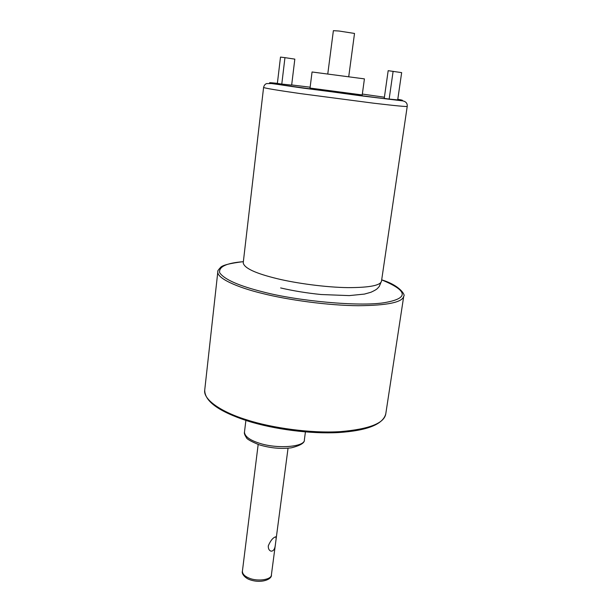 <?xml version="1.0" encoding="UTF-8"?>
<svg xmlns="http://www.w3.org/2000/svg" width="612" height="612" viewBox="0 0 612 612"><rect width="100%" height="100%" fill="white"/><g stroke="black" fill="none" stroke-linecap="round" stroke-linejoin="round"><path stroke-width="0.92" d="M249.489 579.587C245.466 578.179 241.365 573.941 242.398 571.226L258.172 444.45M268.263 545.896C268.209 548.849 269.173 550.609 271.154 551.183C273.648 551.121 275.086 548.704 275.469 543.923L276.15 538.705L275.813 536.793C273.082 537.489 270.565 540.526 268.263 545.896M327.764 74.052L333.379 30.669L339.094 31.028L354.516 33.446L348.71 76.814M325.921 73.815L364.423 78.879L362.22 94.944L310.032 88.067L312.059 71.986L325.921 73.815M393.126 71.298L389.148 99.067L397.701 99.909L401.656 72.621L388.176 70.678L384.237 98.387L389.148 99.067M294.831 59.127L291.656 85.106L281.788 84.074L284.955 57.65L294.831 59.127M284.955 57.65L280.503 57.084L277.366 83.454L281.788 84.074M242.398 571.226C242.444 574.033 244.701 576.343 249.168 578.141C257.698 581.821 271.759 579.702 271.407 574.813C272.317 579.204 261.401 583.902 249.65 579.656M263.588 87.47C264.04 85.466 265.027 84.181 266.557 83.599L271.468 83.538L359.642 95.648L402.818 100.896C406.008 101.592 407.485 103.42 407.225 106.381C406.965 106.848 395.803 105.8 373.756 103.214L300.163 93.567C277.335 90.293 265.141 88.258 263.588 87.47L243.216 262.877C244.203 268.148 255.525 273.411 277.198 278.682C295.91 283.249 325.829 287.372 347.937 287.625C369.472 287.625 380.664 285.444 381.505 281.084L379.241 286.5C377.023 288.788 377.78 289.04 370.948 292.261L364.423 294.089L349.268 295.604L321.116 294.525C306.819 293.072 293.324 290.876 280.625 287.938M277.381 83.347C260.123 81.472 272.631 83.875 303.583 88.174L382.431 98.394C402.176 100.674 407.294 100.972 397.792 99.289M384.405 97.209L362.335 94.064M310.139 87.195L291.679 84.946M381.689 279.845C400.753 285.674 405.618 295.665 403.759 296.093C402.765 302.244 387.664 305.449 358.448 305.709C328.399 305.564 287.678 299.895 262.533 293.5C236.439 287.242 216.396 277.932 217.841 271.621L204.729 390.028C202.932 399.72 222.034 412.373 247.202 419.977C271.445 427.849 310.957 433.533 340.456 431.621C369.174 429.157 384.282 423.244 385.774 413.857C383.013 424.384 367.315 430.611 338.673 432.546C310.827 434.076 274.589 429.471 247.562 420.964M243.362 261.668C226.471 263.015 218.576 266.71 219.677 272.745C224.313 279.454 238.887 285.873 263.397 292.008C297.501 300.974 358.984 306.773 384.03 302.733C409.038 298.472 408.258 290.853 381.681 279.883M259.159 444.786C250.851 441.405 246.56 438.949 246.292 437.427C244.685 435.002 244.081 433.235 244.471 432.133C244.739 436.325 249.489 439.944 258.723 442.996C276.586 449.277 305.587 447.02 304.386 439.676C304.944 442.767 300.622 445.482 291.404 447.808C281.03 449.116 270.359 448.129 259.373 444.855M270.428 550.915L271.154 551.183M275.469 543.923L271.407 574.813M276.15 538.705L288.045 448.206M407.225 106.381L381.505 281.084M304.386 439.676L305.426 431.927M403.759 296.093L385.774 413.857M244.471 432.133L245.886 420.429M243.362 261.638C229.645 263.336 221.988 265.325 220.397 267.605C218.178 270.037 217.321 271.376 217.841 271.621M247.439 420.926C218.805 411.532 204.569 401.235 204.729 390.028"/></g></svg>
